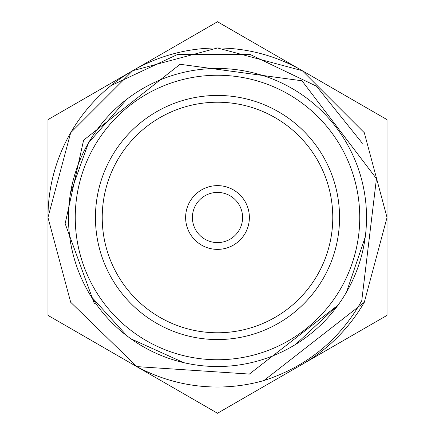<?xml version="1.0" encoding="UTF-8"?>
<svg xmlns="http://www.w3.org/2000/svg" width="435" height="435" viewBox="0 0 435 435"><rect width="100%" height="100%" fill="white"/><g stroke="black" fill="none" stroke-linecap="round" stroke-linejoin="round"><path stroke-width="0.65" d="M387.025 217.5L387.025 315.375L217.5 413.25L47.975 315.375L47.975 119.625L217.5 21.75L387.025 119.625L387.025 217.5M195.772 204.956A25.089 25.089 0 0 0 204.956 239.228A25.089 25.089 0 0 0 239.228 230.044A25.089 25.089 0 0 0 230.044 195.772A25.089 25.089 0 0 0 195.772 204.956M189.899 201.563A31.869 31.869 0 0 0 201.563 245.101A31.869 31.869 0 0 0 245.101 233.437A31.869 31.869 0 0 0 233.437 189.899A31.869 31.869 0 0 0 189.899 201.563M117.667 159.862A115.275 115.275 0 0 0 159.862 317.332A115.275 115.275 0 0 0 317.332 275.137A115.275 115.275 0 0 0 275.137 117.667A115.275 115.275 0 0 0 117.667 159.862M111.795 156.469A122.056 122.056 0 0 0 156.469 323.205A122.056 122.056 0 0 0 323.205 278.53A122.056 122.056 0 0 0 278.53 111.795A122.056 122.056 0 0 0 111.795 156.469M126.775 99.267L88.435 142.984A149.031 149.031 0 0 1 292.015 88.435A149.031 149.031 0 0 1 346.564 292.015L365.253 236.95M338.071 305.098L249.396 374.073L136.84 366.607L70.688 302.26L47.975 217.5L70.688 132.74L132.74 70.688L217.5 47.975L302.26 70.688L364.312 132.74L387.025 217.5L364.312 302.26L263.876 380.56A169.525 169.525 0 0 1 136.84 366.607L70.688 302.26L47.975 217.5L70.688 132.74L132.74 70.688L217.5 47.975L302.26 70.688L364.312 132.74L387.025 217.5L364.312 302.26L263.876 380.56C306.822 366.629 339.441 340.039 361.746 300.781L376.449 178.654L301.982 80.785L180.079 64.277L83.596 140.19L65.152 223.612L94.39 303.766M108.059 88.033L110.909 85.679L177.295 54.587L250.446 54.609L316.511 86.212L362.35 143.278M70.688 132.74L132.74 70.688L217.5 47.975L302.26 70.688L364.312 132.74L387.025 217.5L364.312 302.26L263.876 380.56L364.312 302.26L387.025 217.5L364.312 132.74L302.26 70.688L217.5 47.975L132.74 70.688L70.688 132.74L47.975 217.5L70.688 302.26L136.84 366.607L70.688 302.26L47.975 217.5L70.688 132.74L47.975 217.5L70.688 302.26L136.84 366.607M88.435 142.984A149.031 149.031 0 0 0 142.984 346.564A149.031 149.031 0 0 0 346.564 292.015A149.031 149.031 0 0 1 142.984 346.564A149.031 149.031 0 0 1 88.435 142.984L70.454 193.26M90.997 296.289L126.895 335.815M131 338.849L183.711 362.649M295.708 344.362L338.153 304.957M302.26 70.688A169.525 169.525 0 0 0 47.975 217.5M302.26 364.312A169.525 169.525 0 0 0 364.312 302.26M340.692 288.622A142.25 142.25 0 0 0 288.622 94.308A142.25 142.25 0 0 0 94.308 146.377A142.25 142.25 0 0 0 146.377 340.692A142.25 142.25 0 0 0 340.692 288.622"/></g></svg>
